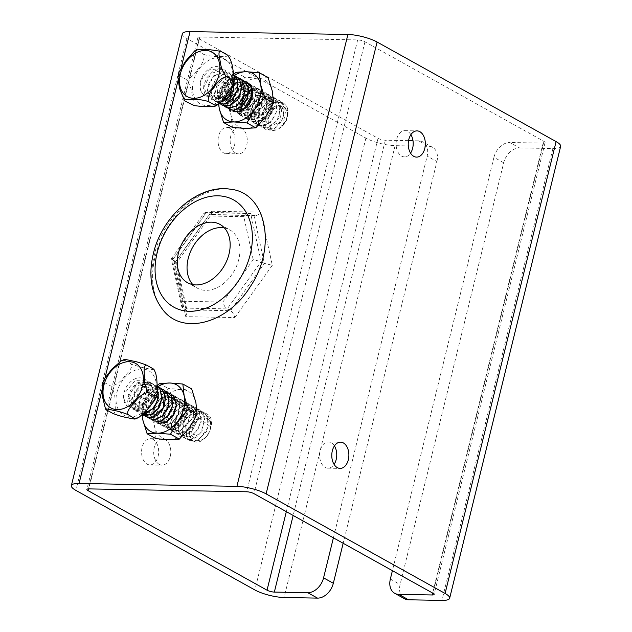 <?xml version="1.0" encoding="UTF-8"?>
<svg xmlns="http://www.w3.org/2000/svg" width="632" height="632" viewBox="0 0 632 632"><rect width="100%" height="100%" fill="white"/><g stroke="black" fill="none" stroke-linecap="round" stroke-linejoin="round"><path stroke-width="0.47" stroke-dasharray="3.16 2.37" d="M235.689 153.078A13.122 8.556 -89 0 1 230.332 138.4A13.122 8.556 -89 0 1 238.959 127.617A13.122 8.556 -89 0 1 241.756 128.391A13.122 8.556 -89 0 1 247.112 143.077A13.122 8.556 -89 0 1 238.485 153.86A13.122 8.556 -89 0 1 235.689 153.078M229.613 128.17A13.122 8.556 91 0 0 226.825 127.395A13.122 8.556 91 0 0 218.032 140.359A13.122 8.556 91 0 0 226.343 153.631A13.122 8.556 91 0 0 234.978 142.848A13.122 8.556 91 0 0 229.613 128.17M159.232 464.362A13.122 8.556 -89 0 1 153.868 449.684A13.122 8.556 -89 0 1 162.503 438.9A13.122 8.556 -89 0 1 165.3 439.674A13.122 8.556 -89 0 1 170.656 454.353A13.122 8.556 -89 0 1 162.021 465.136A13.122 8.556 -89 0 1 159.232 464.362M153.157 439.453A13.122 8.556 91 0 0 150.361 438.671A13.122 8.556 91 0 0 141.568 451.635A13.122 8.556 91 0 0 149.887 464.915A13.122 8.556 91 0 0 158.514 454.132A13.122 8.556 91 0 0 153.157 439.453M410.887 134.648A13.122 8.556 91 0 0 407.679 131.432A13.122 8.556 91 0 0 404.891 130.658A13.122 8.556 91 0 0 396.256 141.442A13.122 8.556 91 0 0 401.62 156.12A13.122 8.556 91 0 0 404.409 156.894A13.122 8.556 91 0 0 410.547 153.126M334.431 445.923A13.122 8.556 91 0 0 331.223 442.716A13.122 8.556 91 0 0 328.435 441.934A13.122 8.556 91 0 0 319.8 452.717A13.122 8.556 91 0 0 325.156 467.404A13.122 8.556 91 0 0 327.953 468.178A13.122 8.556 91 0 0 334.091 464.409M503.696 162.772L493.932 157.336A16.013 11.471 119.1 0 1 509.771 142.5L519.536 147.928A16.013 11.471 -60.9 0 0 503.696 162.772L400.103 584.505A16.013 11.471 -60.9 0 0 404.464 598.717M493.932 157.336L392.409 570.672M519.536 147.928L552.921 148.544A21.354 5.309 -166.2 0 0 560.639 146.395M436.917 161.547A16.013 11.471 -60.9 0 0 432.565 147.327A16.013 11.471 -60.9 0 0 428.48 146.261L418.716 140.833A16.013 11.471 119.1 0 1 422.8 141.9A16.013 11.471 119.1 0 1 427.153 156.112L436.917 161.547L343.16 543.275M333.396 537.848L427.153 156.112M418.716 140.833L413.004 140.723M408.556 140.644L385.33 140.217A5.34 1.327 13.8 0 1 378.023 138.337L199.033 38.765A5.34 1.327 13.8 0 1 197.895 37.565A5.34 1.327 13.8 0 1 199.831 37.027L357.657 39.919A5.34 1.327 13.8 0 1 364.964 41.807L543.954 141.37A5.34 1.327 13.8 0 1 545.092 142.571A5.34 1.327 13.8 0 1 543.157 143.109L509.771 142.5M185.769 316.672L187.262 311.568L186.085 309.885L182.83 308.076L172.346 259.973L206.261 212.684L250.651 213.498L261.135 261.601L227.22 308.89L182.83 308.076L181.653 306.394L171.335 259.033L175.601 261.782L186.085 309.885L230.475 310.699L227.22 308.89C225.182 307.484 223.728 305.193 222.867 302.017L253.211 259.705L261.135 261.601L264.389 263.41L253.906 215.307L255.17 215.623C257.169 215.528 259.025 214.367 260.732 212.139L272.321 265.306L264.389 263.41L230.475 310.699C232.521 312.105 233.966 314.396 234.835 317.572L185.769 316.672L174.187 263.505L176.549 263.015L175.601 261.782L209.516 214.493L205.25 212.368L249.387 213.174L253.906 215.307L209.516 214.493L210.519 214.809L211.459 214.335L176.549 263.015M174.187 263.505L211.665 211.238L211.459 214.335M175.072 419.861A13.122 9.401 -60.9 0 0 178.643 431.514A13.122 9.401 -60.9 0 0 194.972 420.225A13.122 9.401 -60.9 0 0 191.401 408.58A13.122 9.401 -60.9 0 0 175.072 419.861M251.528 108.585A13.122 9.401 -60.9 0 0 255.099 120.23A13.122 9.401 -60.9 0 0 271.428 108.949A13.122 9.401 -60.9 0 0 267.857 97.296A13.122 9.401 -60.9 0 0 251.528 108.585M253.211 259.705L243.833 216.665L204.112 215.939L173.768 258.251L183.146 301.29L181.653 306.394M243.833 216.665C245.54 214.438 247.396 213.268 249.387 213.174M204.112 215.939L204.31 212.842L205.25 212.368M173.768 258.251L171.335 259.033M224.376 227.915A33.362 23.898 119.1 0 1 229.7 229.819A33.362 23.898 119.1 0 1 238.778 259.436A33.362 23.898 119.1 0 1 197.271 288.129A33.362 23.898 119.1 0 1 192.839 284.605M230.372 189.221C225.071 188.447 219.383 188.85 213.324 190.422L201.805 194.877C192.95 199.372 184.749 205.906 177.189 214.493C166.461 226.951 159.106 241.045 155.124 256.766C152.652 266.996 152.004 276.611 153.157 285.609C153.916 292.205 156.412 301.78 163.103 310.091C152.083 295.958 149.128 277.685 154.232 255.265C162.756 216.816 200.755 183.809 230.309 189.213M185.208 414.797A13.122 9.401 119.1 0 1 168.878 426.087A13.122 9.401 119.1 0 1 167.046 410.042A13.122 9.401 119.1 0 1 181.637 403.145A13.122 9.401 119.1 0 1 185.208 414.797M242.317 101.349A13.122 9.401 119.1 0 1 258.093 91.869A13.122 9.401 119.1 0 1 261.664 103.514A13.122 9.401 119.1 0 1 245.335 114.803A13.122 9.401 119.1 0 1 241.448 104.801M182.348 33.749A21.354 5.309 -166.2 0 0 186.898 38.544L365.889 138.116A21.354 5.309 -166.2 0 0 395.087 145.652L428.48 146.261M210.306 426.624L209.942 430.787C212.399 420.762 209.508 414.742 201.292 412.728L198.385 413.288L187.135 423.709L186.377 437.589L189.553 440.859L196.252 441.42L206.83 431.245L207.486 416.441L203.307 411.93L197.042 410.784L184.884 419.356L182.032 433.686L185.974 438.877L190.643 439.833L201.971 431.648L204.689 416.607L199.736 409.923L195.659 408.707L182.917 415.169L178.042 429.523L182.379 436.909L183.888 437.549L194.466 434.326L201.3 422.105L198.748 410.026L196.157 407.924L188.375 407.111L177.734 415.382L174.424 425.186L176.739 433.22L178.809 434.903L183.493 435.819L191.512 431.759L197.863 419.245L194.688 407.514L192.586 405.926L184.046 405.341L175.767 411.211L171.154 420.738L172.078 429.626L175.222 432.92L177.963 433.813L186.021 431.356L192.507 423.25L194.364 412.996L190.595 405.049L189 403.935L182.703 402.845L174.029 407.261L168.238 416.251L167.733 425.715L171.643 430.929L172.576 431.372L180.428 430.597L187.649 423.653L190.848 413.518L188.439 404.606L185.421 401.952L181.321 400.767L172.473 403.619L165.663 411.795L163.735 421.568L168.065 428.938L174.803 429.436L182.53 423.851L186.977 414.126L185.982 404.488L181.842 399.953L179.82 399.124L175.538 398.871L171.059 400.317L163.411 407.435L160.101 417.238L162.432 425.265L164.486 426.948L169.186 427.856L177.205 423.772L182.751 414.726L183.185 404.646L178.153 397.899L169.708 397.394L161.429 403.255L156.831 412.791L157.763 421.67L160.907 424.949L163.656 425.849L171.714 423.385L178.192 415.271L180.041 405.017L176.265 397.078L174.685 395.972L168.373 394.882L159.691 399.313L153.908 408.304L153.418 417.768L157.321 422.966L153.142 417.72L153.529 408.319L159.193 399.298L167.82 394.739L174.361 395.79L175.759 396.738L179.685 404.512L178.034 414.726L171.707 422.974L163.664 425.707L160.583 424.775L157.621 421.813L156.42 413.107L160.749 403.524L168.878 397.386L177.395 397.496L182.703 403.895L182.632 413.865L177.395 423.092L169.455 427.603L164.162 426.766L162.503 425.51L159.762 417.823L162.614 408.027L169.976 400.546L178.769 398.768L181.518 399.78L185.279 403.572L186.811 412.933L182.853 422.824L175.325 428.97L167.741 428.765L163.554 422.366L164.849 412.728L171.185 404.172L179.954 400.577L185.105 401.77L187.451 403.619L190.54 412.056L188.028 422.247L181.194 429.807L173.223 431.49L171.327 430.748L167.804 426.647L167.488 417.507L172.599 408.201L181.036 402.924L188.684 403.753L193.811 411.313L192.847 421.465L186.969 430.171L178.935 433.694L174.906 432.738L172.465 430.574L170.577 422.279L174.282 412.562L182.111 405.799L190.777 405.08L192.262 405.752L196.631 410.816L197.263 420.557L192.562 430.116L184.773 435.361L178.485 434.737L177.497 434.081L174.116 426.932L176.296 417.159L183.24 409.173L192.057 406.589L195.841 407.743L199.033 410.642L201.252 419.632L197.911 429.705L190.651 436.491L182.845 437.107L178.113 431.372L178.698 421.899L187.27 410.863L198.748 409.37L199.428 409.718L204.792 418.803L201.189 432.177L196.481 437.107L191.077 439.54L185.65 438.703L182.53 435.519L183.146 421.726L194.261 411.187L202.99 411.74L205.89 414.189L208.315 420.501L207.604 428.172L198.314 440.243L189.221 440.709L187.356 439.272L185.642 426.497L195.343 414.292L206.593 413.699L207.58 414.323C219.201 422.294 202.88 449.115 192.491 440.409C187.538 434.366 188.715 427.485 196.023 419.767C202.611 415.445 207.359 416.377 210.274 422.563L210.314 426.616L195.406 415.177L179.504 404.425L162.756 394.66L145.423 386.105M145.305 385.56L149.966 383.126C153.26 388.49 152.794 394.708 148.567 401.786L144.12 406.637L151.206 394.163L148.955 382.55L146.711 381.317A16.013 11.471 -60.9 0 0 143.993 378.9A16.013 11.471 -60.9 0 0 126.179 387.313A16.013 11.471 -60.9 0 0 128.422 406.882A16.013 11.471 -60.9 0 0 143.33 402.529A16.013 11.471 -60.9 0 0 145.313 399.977A16.013 11.471 -60.9 0 0 146.711 381.317L145.305 385.56L146.837 390.442M146.774 392.267L141.521 401.968L133.028 404.132M131.954 403.516L129.607 398.444L131.274 391.492L136.433 385.812L142.895 384.185M145.186 384.849L149.413 391.911L146.687 401.502L139.522 406.471L133.826 403.224M133.447 402.11L135.043 393.167L142.334 386.681M157.431 388.743L153.205 384.027L151.151 383.182L142.39 384.398L134.75 391.54L131.456 401.344L132.72 407.743L136.796 411.487L148.599 407.838L155.077 393.554L149.5 381.933L136.63 383.711L128.162 396.896L131.598 408.635L132.254 409.046L143.109 407.45L144.128 406.653L141.213 408.493L137.421 409.702L132.981 409.307L129.584 406.795L127.688 401.96L128.351 394.739L132.08 387.645L137.974 382.478L149.318 381.839L150.479 382.589L154.579 395.277L146.932 408.841L135.509 410.863L131.282 399.527L139.166 386.065L152.075 383.411L157.439 389.446M143.314 413.77L139.095 412.846L136.417 410.294L134.703 404.227L137.357 394.423L144.61 386.792L153.41 384.777L157.344 386.405M142.374 414.639L138.558 408.738L139.648 399.14L145.834 390.473L154.587 386.65L158.142 387.037M144.625 415.564L142.84 412.988L144.183 398.99L155.662 389.051L161.768 389.067M148.172 417.531L145.486 408.683L149.002 398.942L156.728 392.014L165.3 391.011M153.426 420.793L152.644 420.304L149.089 413.312L151.064 403.564L157.881 395.442L166.698 392.622L168.87 393.001M169.013 393.128L166.982 392.804L158.142 395.664L151.34 403.848L149.421 413.62L153.742 420.975M167.52 391.99L165.489 391.153L156.72 392.353L149.081 399.487L145.779 409.291L148.117 417.31L150.171 418.977M163.949 389.991L155.369 389.43L147.098 395.308L142.508 404.843L143.448 413.715L146.095 416.686M160.362 388.009L154.034 386.918L145.36 391.358L139.585 400.356L139.103 409.812L142.682 414.821M157.344 386.357L152.652 384.833L143.804 387.708L137.01 395.893L135.106 405.673L138.764 412.593L143.116 413.96M149.966 383.126L146.055 380.03L135.216 380.393L125.239 392.409L124.575 400.909L126.455 405.175L128.691 407.048L131.551 407.94L134.442 407.861L139.261 405.965L143.314 402.505M210.282 422.555A12.008 8.603 -60.9 0 0 195.888 421.947A12.008 8.603 -60.9 0 0 195.17 439.422A12.008 8.603 -60.9 0 0 209.942 430.787M201.3 412.736A16.013 11.471 119.1 0 1 206.64 413.747A16.013 11.471 119.1 0 1 207.565 414.347M153.173 368.804C155.433 370.526 148.781 368.796 145.36 368.101C141.228 367.397 136.512 365.991 131.195 363.874C133.565 367.342 127.395 372.943 124.259 376.783C120.515 381.997 116.083 385.125 110.979 386.152C113.95 390.837 115.3 395.964 115.024 401.518C115.079 405.918 116.28 413.652 112.725 413.36M121.526 360.675L124.694 360.256L124.164 359.568M102.431 384.051L104.47 382.534L104.359 378.9M106.223 409.741L105.576 409.196M124.694 360.256L131.195 363.874M104.47 382.534L110.979 386.152M287.987 113.412C287.584 131.069 263.062 137.918 265.195 120.159C267.541 110.047 272.937 105.11 281.39 105.339C287.189 107.803 288.674 112.986 285.83 120.878L280.087 127.569C287.015 122.189 289.164 115 286.533 106.002L282.852 102.329L272.645 102.384L262.296 113.997L263.11 127.269L265.495 129.315L273.751 129.268L283.547 117.789L282.63 103.435L279.265 100.354L271.31 99.572L259.815 109.549L258.52 123.588L261.925 127.309L268.118 128.004L278.91 118.303L280.087 103.395L275.678 98.371L269.967 97.17L257.635 105.236L254.017 118.152L258.33 125.341L259.981 126.029L270.575 122.624L277.29 110.324L274.58 98.331L272.108 96.364L264.144 95.598L255.739 101.12L250.817 110.537L251.386 119.59L254.751 123.359L257.019 124.172L267.62 120.056L273.838 107.456L270.52 95.827L268.537 94.358L262.793 93.22L254.056 97.241L247.989 106.05L247.128 115.624L251.173 121.36L259.444 121.273L266.815 114.653L270.338 104.596L268.284 95.479L264.95 92.383L261.387 91.245L252.539 93.678L245.5 101.61L243.217 111.422L246.535 118.658L247.594 119.369L253.811 120.009L261.64 114.787L266.372 105.212L265.74 95.432L261.372 90.384L259.847 89.704L251.141 90.471L243.32 97.296L239.67 107.053L241.653 115.316L244.015 117.37L248.218 118.326L256.268 114.637L262.067 105.805L262.857 95.653L261.111 91.49L258.132 88.583L249.806 87.651L241.408 93.165L236.494 102.589L237.071 111.643L240.437 115.38L242.712 116.201L250.746 114.155L257.429 106.318L259.626 96.064L256.181 87.864L254.214 86.402L248.463 85.249L239.718 89.294L233.666 98.102L232.813 107.669L237.371 113.657L245.137 113.302L252.508 106.674L256.023 96.617L253.953 87.5L250.635 84.412L247.049 83.274L238.209 85.723L231.17 93.662L228.903 103.474L232.228 110.703L233.271 111.398L231.96 110.568L228.587 103.411L230.775 93.639L237.719 85.66L246.535 83.076L250.312 84.238L253.503 87.129L255.723 96.135L252.373 106.2L245.113 112.986L237.316 113.594L236.534 113.215L232.584 107.851L233.176 98.387L239.007 89.468L247.673 85.123L253.89 86.221L255.518 87.366L259.254 95.298L257.406 105.52L250.951 113.61L242.917 116.106L240.113 115.206L237.008 111.99L236.013 103.174L240.523 93.647L248.739 87.698L257.477 88.211L262.327 94.65L262.051 104.667L256.655 113.784L248.692 118.073L243.699 117.197L241.843 115.743L239.291 107.906L242.348 98.118L249.822 90.795L258.591 89.262L261.048 90.21L264.958 94.287L266.285 103.743L262.154 113.562L254.562 119.503L247.017 119.045L243.036 112.48L244.529 102.795L251.015 94.366L259.799 91L264.634 92.201L267.186 94.279L270.077 102.85L267.368 113.025L260.431 120.412L252.492 121.85L250.857 121.178L247.223 116.794L247.12 107.574L252.397 98.347L260.898 93.275L269.042 94.705L273.403 102.084L272.242 112.259L266.222 120.838L258.18 124.125L254.435 123.161L251.828 120.775L250.146 112.346L254.04 102.66L261.964 96.088L270.591 95.614L271.792 96.175L276.287 101.547L276.713 111.366L271.847 120.831L264.002 125.863L258.014 125.16L256.821 124.338L253.63 117.015L256.007 107.243L263.078 99.382L274.572 97.755L275.378 98.157L280.727 107.077L277.235 120.467L267.154 127.956L261.601 127.143L258.551 124.062L258.346 111.967L268.568 100.291L278.957 100.156L280.813 101.483L284.029 114.708L280.979 122.166L275.734 127.775L265.163 129.165L264.318 128.628L261.119 116.762L269.714 103.711L282.543 102.123L287.987 113.412M222.922 82.681L228.057 83.653C225.727 91.387 221.295 96.246 214.762 98.213L209.65 98.079L220.513 94.713L227.046 83.084L227.402 80.643L222.014 68.454L209.532 69.796L203.125 76.709L200.668 82.729L200.66 89.839L201.813 92.62L203.875 94.974L208.963 96.641A16.013 11.471 -60.9 0 0 211.499 96.404A16.013 11.471 -60.9 0 0 224.802 81.836L222.922 82.681L232.56 85.589M224.558 98.379L217.163 96.159L217.945 85.936L226.722 78.724L234.993 82.373L234.78 93.449L226.943 100.764L220.276 97.052L222.353 86.544L231.652 80.517L239.117 85.612L237.624 96.878L229.353 102.921L223.554 97.834L226.904 87.24L236.542 82.531L243.075 88.97L241.187 90.092M243.107 89.136L244.995 88.606M245.801 88.496L253.013 92.572L252.974 102.7L246.219 110.26L239.157 108.878M238.888 108.499L237.869 105.773M237.758 104.754L239.512 97.715L244.774 92.082M246.685 91.126L248.589 90.589M250.92 90.502L257.271 96.404L255.368 107.085L247.539 112.859L241.637 108.633M241.337 106.745L241.4 104.841M246.749 95.234L248.337 94.089M250.264 93.117L259.989 96.214L259.152 108.728L249.743 114.842L244.955 107.069M251.18 96.562L248.487 109.826L255.304 98.181L261.3 96.443L266.238 98.876L266.941 111.493L257.445 118.863L252.105 111.208L259.436 99.848L265.424 98.497L270.164 101.294L270.212 114.1L274.059 103.743L267.747 103.253L263.157 115.316L271.894 104.991L277.732 104.88L281.769 108.72L279.897 121.818L269.943 126.447L266.775 122.829L266.878 116.683L276.042 106.8L281.817 107.069L285.553 111.264L283.081 124.362M234.259 79.877L229.155 72.459L221.137 71.724L212.739 77.27L208.6 84.19L207.407 91.553L211.799 99.453L214.09 100.298L225.885 94.855L231.004 80.09L225.585 70.452L224.028 69.757L211.041 73.367L203.852 87.192L208.205 97.486L209.65 98.094L207.225 96.854L204.942 94.184L203.559 89.452L203.828 85.004L206.877 77.689L212.36 71.922L218.98 69.204L225.268 70.27L230.704 81.812L224.265 96.064L212.494 99.769L211.467 99.295L207.067 89.744L213.663 75.769L226.588 71.361L228.839 72.277L234.109 80.556M221.002 101.973L218.119 102.21L215.062 101.254L210.764 94.35L211.491 87.098L215.22 80.011L223.357 73.873L231.865 73.991L234.353 75.721M219.28 103.569L216.966 101.997L214.232 94.302L217.092 84.514L224.455 77.033L233.24 75.255L234.33 75.54M220.528 103.988L219.486 102.708L219.304 89.207L229.961 78.044L237.703 77.499M224.107 105.947L222.274 103.127L221.958 93.986L227.07 84.688L235.515 79.411L241.313 79.474M226.367 106.184L224.984 100.93M224.968 100.283L225.118 98.126M225.379 96.68L228.752 89.041L234.275 83.582M235.278 82.958L236.581 82.286L244.829 81.441M247.057 82.421L245.516 81.733L236.81 82.508L228.989 89.341L225.355 99.106L227.346 107.361L229.7 109.407M243.478 80.422L235.467 79.687L227.078 85.217L222.164 94.642L222.756 103.688L226.114 107.416M234.488 77.254L225.387 81.338L219.336 90.155L218.498 99.722L219.928 103.016M236.313 76.448L232.718 75.311L223.87 77.768L216.847 85.715L214.58 95.519L217.922 102.74L219.257 103.593M234.338 75.587L231.186 73.762L222.472 74.552L214.659 81.394L211.033 91.158L213.031 99.406L215.378 101.436L220.71 102.273M228.057 83.653L224.802 81.836A16.013 11.471 -60.9 0 0 220.45 67.616A16.013 11.471 -60.9 0 0 202.635 76.038A16.013 11.471 -60.9 0 0 204.879 95.606A16.013 11.471 -60.9 0 0 208.963 96.672M285.838 120.878A12.008 8.603 -60.9 0 0 280.45 106.516A12.008 8.603 -60.9 0 0 268.237 120.736A12.008 8.603 -60.9 0 0 280.087 127.569M286.541 106.018A16.013 11.471 119.1 0 1 287.963 113.42M227.267 54.921C229.432 56.927 222.409 56.406 218.751 56.461C214.327 56.73 209.374 56.066 203.907 54.478C204.618 58.895 202.698 63.627 198.148 68.683C194.917 74.465 190.88 78.028 186.045 79.356C189.458 83.827 191.433 88.638 191.97 93.781C192.657 97.873 194.861 105.094 191.551 104.683M193.921 51.745L197.397 50.852L197.105 49.833M177.908 76.899L179.535 75.737L179.133 71.961M185.042 101.065L184.591 100.741M179.535 75.737L186.045 79.356M197.397 50.852L203.907 54.478M167.591 396.319A13.122 9.401 119.1 0 1 170.94 397.196A13.122 9.401 119.1 0 1 173.792 411.077A13.122 9.401 119.1 0 1 161.531 421.007A13.122 9.401 119.1 0 1 158.182 420.13A13.122 9.401 119.1 0 1 155.322 406.25A13.122 9.401 119.1 0 1 167.591 396.319M169.155 393.27A16.013 11.471 -60.9 0 0 167.243 393.041M171.209 426.395A13.122 9.401 -60.9 0 0 183.478 416.464A13.122 9.401 -60.9 0 0 180.618 402.584A13.122 9.401 -60.9 0 0 166.026 409.481A13.122 9.401 -60.9 0 0 167.859 425.518A13.122 9.401 -60.9 0 0 171.209 426.395M157.818 386.76A26.686 19.118 -60.9 0 0 149.105 395.229A26.686 19.118 -60.9 0 0 142.39 414.655M171.556 429.673A16.013 11.471 119.1 0 1 166.595 406.889A16.013 11.471 119.1 0 1 187.625 407.277A16.013 11.471 119.1 0 1 171.556 429.673M189.703 427.485A26.686 19.118 119.1 0 1 169.092 439.722A26.686 19.118 119.1 0 1 154.65 426.845A26.686 19.118 119.1 0 1 160.82 401.739A26.686 19.118 119.1 0 1 181.424 389.51A26.686 19.118 119.1 0 1 195.865 402.387A26.686 19.118 119.1 0 1 189.703 427.485M142.026 414.955L141.631 408.477L149.105 395.229L157.313 385.686M191.654 388.917L181.424 389.51L168.286 388.49L160.82 401.739L150.44 413.375L154.65 426.845L155.954 438.695M159.477 383.592L168.286 388.49M141.631 408.477L150.44 413.375M232.07 94.279A13.122 9.401 119.1 0 1 244.047 85.044A13.122 9.401 119.1 0 1 247.396 85.913A13.122 9.401 119.1 0 1 250.256 99.801A13.122 9.401 119.1 0 1 237.988 109.723A13.122 9.401 119.1 0 1 234.638 108.854A13.122 9.401 119.1 0 1 230.617 101.065M230.617 100.757A13.122 9.401 119.1 0 1 230.759 98.782M247.262 82.563A16.013 11.471 -60.9 0 0 243.699 81.757A16.013 11.471 -60.9 0 0 227.496 103.427A16.013 11.471 -60.9 0 0 247.602 105.907M247.665 115.111A13.122 9.401 -60.9 0 0 259.934 105.189A13.122 9.401 -60.9 0 0 257.082 91.3A13.122 9.401 -60.9 0 0 242.483 98.197A13.122 9.401 -60.9 0 0 244.323 114.234A13.122 9.401 -60.9 0 0 247.665 115.111M234.322 75.453A26.686 19.118 -60.9 0 0 225.561 83.945A26.686 19.118 -60.9 0 0 218.846 103.909M248.02 118.397A16.013 11.471 119.1 0 1 243.051 95.614A16.013 11.471 119.1 0 1 264.081 95.993A16.013 11.471 119.1 0 1 248.02 118.397M266.159 116.209A26.686 19.118 119.1 0 1 245.548 128.438A26.686 19.118 119.1 0 1 231.107 115.569A26.686 19.118 119.1 0 1 237.277 90.463A26.686 19.118 119.1 0 1 257.88 78.234A26.686 19.118 119.1 0 1 272.321 91.103A26.686 19.118 119.1 0 1 266.159 116.209M218.538 104.138L218.087 97.202L225.561 83.945L234.117 74.062M268.11 77.633L257.88 78.234L244.75 77.207L237.277 90.463L226.896 102.1L231.107 115.569L232.418 127.419M235.933 72.309L244.75 77.207M218.087 97.202L226.896 102.1M390.347 579.07L400.103 584.505M552.921 148.544L441.934 600.4M385.33 140.217L293.161 515.459M272.321 265.306L234.835 317.572M211.665 211.238L260.732 212.139M199.831 37.027L88.843 488.892M357.657 39.919L246.67 491.783M183.146 301.29L222.867 302.017M181.218 67.632L178.011 80.683M105.102 377.502L101.973 390.236M395.087 145.652L284.1 597.509M365.889 138.116L254.901 589.972M186.898 38.544L75.903 490.4M543.157 143.109L432.644 593.053M543.954 141.37L432.967 593.235M364.964 41.807L253.977 493.663M199.033 38.765L88.472 488.892M378.023 138.337L286.328 511.659M152.928 374.476A25.478 18.257 119.1 0 1 137.657 415.382A25.478 18.257 119.1 0 1 118.034 388.814A25.478 18.257 119.1 0 1 152.928 374.476M231.976 81.978A25.478 18.257 119.1 0 1 197.903 102.186A25.478 18.257 119.1 0 1 208.11 60.672A25.478 18.257 119.1 0 1 231.976 81.978M226.343 153.631L238.485 153.86M226.825 127.395L238.959 127.617M149.887 464.915L162.021 465.136M150.361 438.671L162.503 438.9M404.409 156.894L416.551 157.115M404.891 130.658L417.033 130.879M327.953 468.178L340.087 468.399M328.435 441.934L340.569 442.155M432.565 147.327L422.8 141.9M176.612 262.715L187.262 311.568M255.17 215.623L210.519 214.809M171.398 258.741L204.31 212.842M187.507 282.694L197.271 288.129M219.944 224.392L229.7 229.819M267.857 97.296L258.093 91.869M255.099 120.23L245.335 114.803M191.401 408.58L181.637 403.145M178.643 431.514L168.878 426.087M545.092 142.571L434.105 594.436M197.895 37.565L86.908 489.429M143.993 378.9L146.047 380.037M220.45 67.616L221.998 68.477M158.182 420.13L167.859 425.518M170.94 397.196L180.618 402.584M234.638 108.854L244.323 114.234M247.396 85.913L257.082 91.3"/><path stroke-width="0.95" d="M410.547 153.126A13.122 8.556 91 0 0 410.887 134.648M419.822 131.654A13.122 8.556 -89 0 1 425.186 146.332A13.122 8.556 -89 0 1 416.551 157.115A13.122 8.556 -89 0 1 408.24 143.843A13.122 8.556 -89 0 1 417.033 130.879A13.122 8.556 -89 0 1 419.822 131.654M334.091 464.409A13.122 8.556 91 0 0 334.431 445.923M343.366 442.937A13.122 8.556 -89 0 1 348.722 457.615A13.122 8.556 -89 0 1 340.087 468.399A13.122 8.556 -89 0 1 331.776 455.119A13.122 8.556 -89 0 1 340.569 442.155A13.122 8.556 -89 0 1 343.366 442.937M392.409 570.672L390.347 579.07A16.013 11.471 119.1 0 0 394.7 593.29A16.013 11.471 119.1 0 0 398.784 594.357L432.169 594.973A5.34 1.327 -166.2 0 0 434.105 594.436A5.34 1.327 -166.2 0 0 432.967 593.235L253.977 493.663A5.34 1.327 -166.2 0 0 246.67 491.783L88.843 488.892A5.34 1.327 -166.2 0 0 86.908 489.429A5.34 1.327 -166.2 0 0 88.046 490.63L267.036 590.193A5.34 1.327 -166.2 0 0 274.343 592.081L307.729 592.69L317.493 598.117L284.1 597.509A21.354 5.309 13.8 0 1 254.901 589.972L75.903 490.4A21.354 5.309 13.8 0 1 71.361 485.605A21.354 5.309 13.8 0 1 79.079 483.456L236.913 486.348A21.354 5.309 13.8 0 1 266.112 493.884L445.102 593.456A21.354 5.309 13.8 0 1 449.652 598.251A21.354 5.309 13.8 0 1 441.934 600.4L408.548 599.792L398.784 594.357M394.7 593.29L404.464 598.717A16.013 11.471 -60.9 0 0 408.548 599.792M343.16 543.275L333.333 583.281L323.568 577.853L333.396 537.848M413.004 140.723L408.556 140.644M323.568 577.853A16.013 11.471 119.1 0 1 307.729 592.69M317.493 598.117A16.013 11.471 -60.9 0 0 333.333 583.281M192.839 284.605A33.362 23.898 119.1 0 1 192.602 247.357A33.362 23.898 119.1 0 1 224.376 227.915M229.021 254.009A33.362 23.898 119.1 0 1 187.507 282.694A33.362 23.898 119.1 0 1 182.838 241.93A33.362 23.898 119.1 0 1 219.944 224.392A33.362 23.898 119.1 0 1 229.021 254.009M163.088 310.067C151.34 294.812 148.093 276.042 153.323 253.764C161.871 216.239 198.266 183.952 230.309 189.205L230.372 189.221C266.088 192.491 277.282 246.907 250.367 286.509C227.947 323.402 182.735 335.663 163.103 310.091L162.914 309.862M449.652 598.251L560.639 146.395A21.354 5.309 -166.2 0 0 556.097 141.6L377.099 42.028A21.354 5.309 -166.2 0 0 347.9 34.491L190.066 31.6A21.354 5.309 -166.2 0 0 182.348 33.749L71.361 485.605M241.448 104.801A13.122 9.401 119.1 0 1 242.317 101.349M146.837 390.442L146.774 392.267M133.028 404.132L131.954 403.516M142.895 384.185L145.186 384.849M133.826 403.224L133.447 402.11M142.334 386.681L145.423 386.105M157.439 389.446L158.34 394.384L156.823 402.11L152.589 408.904L143.314 413.77M157.344 386.405L160.062 389.367L161.792 398.626L158.016 408.572L150.566 414.908L142.374 414.639M158.142 387.037L160.583 388.159L164.518 393.088L163.167 407.972L152.344 417.515L146.276 416.788L144.625 415.564M161.768 389.067L163.609 389.841L166.951 392.883L169.02 399.448L167.922 407.158L162.179 415.998L154.161 419.743L149.847 418.795L148.172 417.531M165.3 391.011L167.204 391.808L171.446 396.58L172.283 406.242L167.749 415.888L160.007 421.339L153.742 420.975L160.496 421.473L168.223 415.864L172.655 406.139L171.651 396.509L167.204 391.808M168.87 393.001L170.782 393.807L173.792 396.454L176.21 405.333L173.057 415.437L165.884 422.405L158.032 423.266L157.005 422.784M157.321 422.966L158.269 423.408L166.129 422.626L173.342 415.674L176.533 405.539L174.108 396.627L171.106 393.981L169.013 393.128M149.847 418.803L154.88 419.893L162.898 415.801L168.436 406.747L168.863 396.659L163.949 389.991M146.095 416.686L149.35 417.886L157.415 415.406L163.886 407.284L165.718 397.03L161.934 389.099L160.046 387.827M143.006 414.995L143.962 415.445L151.822 414.655L159.027 407.687L162.211 397.552L159.785 388.648L157.344 386.357M143.116 413.96L146.19 413.502L153.916 407.885L158.34 398.152L157.431 388.743M153.173 368.804L146.663 365.185C143.116 364.893 144.309 372.619 144.373 377.02C144.096 382.581 145.439 387.7 148.417 392.385L154.927 396.011L157.107 393.957L157.439 389.288L156.768 378.923L155.788 373.52L154.176 369.791M148.417 392.385C143.306 393.42 138.882 396.541 135.137 401.762C132.001 405.602 125.831 411.195 128.193 414.663C122.885 412.554 118.168 411.148 114.037 410.437C110.608 409.749 103.964 408.011 106.223 409.741L112.725 413.36C118.042 415.469 122.758 416.875 126.89 417.586C130.31 418.273 136.962 420.011 134.703 418.281L137.863 417.871L139.617 416.844L147.983 408.912L154.808 400.111L154.927 396.011M137.871 417.871L135.232 418.969L128.193 414.663M124.694 360.256C122.434 358.534 129.078 360.264 132.507 360.959C136.638 361.662 141.355 363.068 146.663 365.185M105.576 409.196L102.273 395.798L102.431 384.051L104.359 378.9L111.856 369.143L121.526 360.675L124.164 359.568M105.212 408.754L106.223 409.741M232.56 85.589L230.151 93.402L224.558 98.379M241.187 90.092L243.107 89.136M244.995 88.606L245.801 88.496M237.869 105.773L237.758 104.754M244.774 92.082L246.685 91.126M248.589 90.589L250.92 90.502M241.637 108.633L241.337 106.745M241.4 104.841L246.749 95.234M248.337 94.089L250.264 93.117M244.955 107.069L251.18 96.562M234.109 80.556L229.787 95.867L224.178 100.749L221.002 101.973M234.353 75.721L237.174 80.39L237.103 90.36L231.857 99.587L223.925 104.098L219.28 103.569M234.33 75.54L235.989 76.267L239.757 80.067L241.424 86.861L239.931 94.603L229.795 105.481L222.227 105.228L220.528 103.988M237.703 77.499L241.945 80.098L244.442 93.71L241.084 101.041L235.665 106.302L227.686 107.977L224.107 105.947M241.313 79.474L243.739 80.596L248.281 87.809L247.317 97.96L241.432 106.666L233.398 110.189L229.377 109.225L226.367 106.184M224.984 100.93L224.968 100.283M225.118 98.126L225.379 96.68M234.275 83.582L235.278 82.958M244.829 81.441L246.733 82.239L251.109 87.303L251.733 97.052L247.033 106.611L239.236 111.848L232.955 111.224M233.271 111.398L239.504 112.046L247.333 106.808L252.057 97.225L251.418 87.453L246.835 82.294M229.377 109.233L233.911 110.355L241.961 106.658L247.752 97.826L248.534 87.666L243.423 80.398M225.964 107.337L228.405 108.238L236.439 106.184L243.115 98.331L245.303 88.085L241.851 79.885L239.891 78.439L234.488 77.254M219.928 103.016L223.057 105.694L230.838 105.331L238.193 98.695L241.701 88.63L239.623 79.521L235.997 76.267M219.257 103.593L225.205 104.075L233.026 98.829L237.743 89.238L237.087 79.474L234.338 75.587M220.71 102.273L227.654 98.687L233.437 89.839L234.259 79.877M184.591 100.741L179.472 88.211L177.908 76.899L179.133 71.961L185.492 61.264L193.921 51.745L197.105 49.833L207.367 49.343L220.758 51.295C217.448 50.884 219.652 58.105 220.339 62.197C220.876 67.347 222.851 72.151 226.264 76.622C221.429 77.949 217.392 81.512 214.161 87.295C209.619 92.351 207.699 97.091 208.41 101.507C202.935 99.911 197.982 99.248 193.558 99.516C189.9 99.572 182.877 99.05 185.042 101.065L194.174 105.576L201.837 106.516L210.74 106.69L215.204 106.144L214.912 105.125L218.388 104.24L223.499 99.121L230.301 89.641L232.947 84.672L232.773 80.24L234.48 78.423L232.023 64.456L230.348 59.4L227.718 55.237M208.41 101.507L214.912 105.125M184.512 100.67L185.042 101.065M226.264 76.622L232.773 80.24M220.758 51.295L227.267 54.921M167.243 393.041L169.155 393.27M142.39 414.655A26.686 19.118 -60.9 0 0 142.935 420.327A26.686 19.118 -60.9 0 0 157.376 433.204A26.686 19.118 -60.9 0 0 177.987 420.967A26.686 19.118 -60.9 0 0 184.149 395.869A26.686 19.118 -60.9 0 0 169.708 382.992A26.686 19.118 -60.9 0 0 157.818 386.76M157.313 385.686L159.477 383.592L169.708 382.992L182.845 384.019L184.149 395.869L188.36 409.331L177.987 420.967L170.514 434.224L157.376 433.204L147.145 433.797L142.935 420.327L142.026 414.955M147.145 433.797L155.954 438.695L169.092 439.722L179.322 439.122L189.703 427.485L197.168 414.237L195.865 402.387L191.654 388.917L182.845 384.019M188.36 409.331L197.168 414.237M170.514 434.224L179.322 439.122M230.759 98.782A13.122 9.401 119.1 0 1 232.07 94.279M247.602 105.907A16.013 11.471 -60.9 0 0 247.262 82.563M218.846 103.909A26.686 19.118 -60.9 0 0 219.391 109.052A26.686 19.118 -60.9 0 0 233.832 121.921A26.686 19.118 -60.9 0 0 254.443 109.692A26.686 19.118 -60.9 0 0 260.605 84.585A26.686 19.118 -60.9 0 0 246.164 71.716A26.686 19.118 -60.9 0 0 234.322 75.453M234.117 74.062L235.933 72.309L246.164 71.716L259.302 72.735L260.605 84.585L264.816 98.055L254.443 109.692L246.97 122.94L233.832 121.921L223.602 122.513L219.391 109.052L218.538 104.138M223.602 122.513L232.418 127.419L245.548 128.438L255.778 127.846L266.159 116.209L273.624 102.953L272.321 91.103L268.11 77.633L259.302 72.735M264.816 98.055L273.624 102.953M246.97 122.94L255.778 127.846M293.161 515.459L274.343 592.081M347.9 34.491L236.913 486.348M190.066 31.6L181.218 67.632M178.011 80.683L105.102 377.502M101.973 390.236L79.079 483.456M250.264 254.396A61.383 43.971 119.1 0 1 189.545 311.284A61.383 43.971 119.1 0 1 157.186 252.689A61.383 43.971 119.1 0 1 217.906 195.809A61.383 43.971 119.1 0 1 250.264 254.396M377.099 42.028L266.112 493.884M556.097 141.6L445.102 593.456M432.644 593.053L432.169 594.973M88.472 488.892L88.046 490.63M286.328 511.659L267.036 590.193M139.909 367.232A25.478 18.257 -60.9 0 0 105.023 381.578A25.478 18.257 -60.9 0 0 124.638 408.146A25.478 18.257 -60.9 0 0 139.909 367.232M218.964 74.734A25.478 18.257 -60.9 0 0 195.09 53.436A25.478 18.257 -60.9 0 0 184.884 94.942A25.478 18.257 -60.9 0 0 218.964 74.734M156.965 394.494L155.037 399.637M234.409 79.079L233.176 84.024M218.395 104.24L215.212 106.152"/></g></svg>
